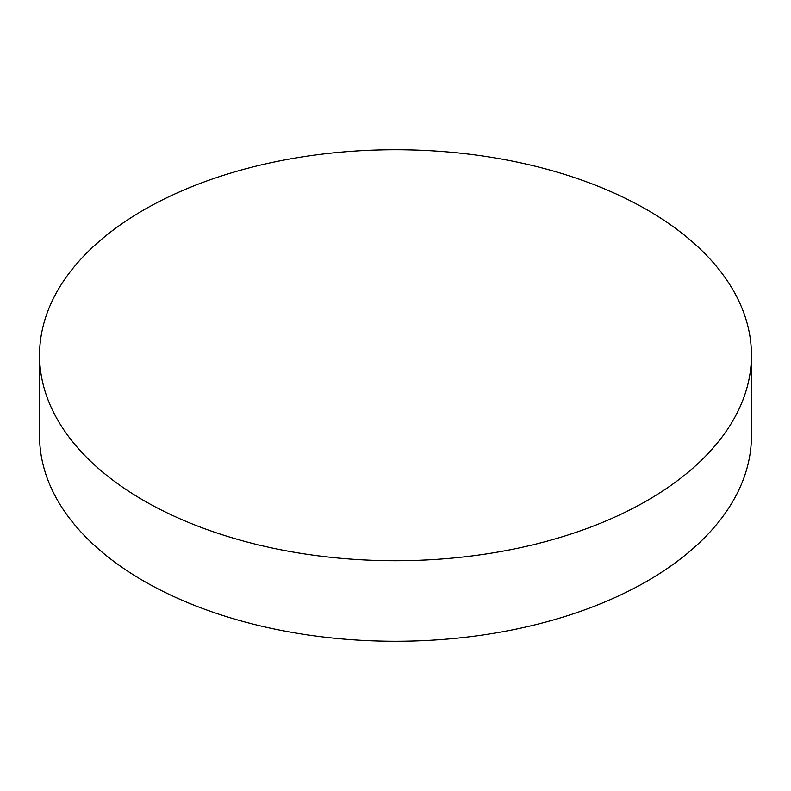<?xml version="1.0" encoding="UTF-8"?>
<svg xmlns="http://www.w3.org/2000/svg" width="791" height="791" viewBox="0 0 791 791"><rect width="100%" height="100%" fill="white"/><g stroke="black" fill="none" stroke-linecap="round" stroke-linejoin="round"><path stroke-width="1.19" d="M39.55 355.228L39.55 435.772A355.95 205.502 0 0 0 143.804 581.088A355.95 205.502 0 0 0 647.196 581.088A355.95 205.502 0 0 0 751.45 435.772L751.45 355.228A355.95 205.502 0 0 0 647.196 209.912A355.95 205.502 0 0 0 143.804 209.912A355.95 205.502 0 0 0 39.55 355.228A355.95 205.502 0 0 0 143.804 500.545A355.95 205.502 0 0 0 647.196 500.545A355.95 205.502 0 0 0 751.45 355.228"/></g></svg>
